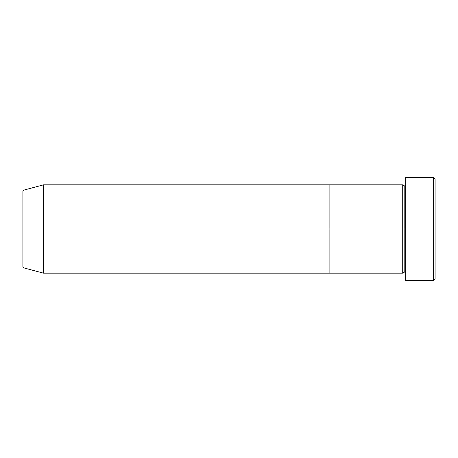 <?xml version="1.0" encoding="UTF-8"?>
<svg xmlns="http://www.w3.org/2000/svg" width="458" height="458" viewBox="0 0 458 458"><rect width="100%" height="100%" fill="white"/><g stroke="black" fill="none" stroke-linecap="round" stroke-linejoin="round"><path stroke-width="0.69" d="M405.656 273.163L404.185 271.691L402.714 273.163L402.714 229L404.185 229L404.185 186.309L404.185 229L405.656 229L405.656 280.525L405.656 177.475L405.656 229L435.1 229L435.1 178.946L435.1 279.054L435.1 229L433.629 229L433.629 280.525L433.629 229L404.185 229L404.185 186.309L404.185 229L402.714 229L402.714 184.837L402.714 229L329.107 229L329.107 273.163L329.107 184.837L329.107 229L402.714 229L402.714 184.837L43.51 184.837L43.51 229L23.993 229L23.993 267.936L23.993 229L22.9 229L22.9 266.51L22.9 229L22.9 266.51L23.993 267.936L23.993 229L43.51 229L43.51 273.163L43.51 229L329.107 229L43.51 229L43.51 184.837L23.993 190.064L23.993 229L23.993 190.064L23.993 229L22.9 229L22.9 191.49L22.9 229L22.9 191.49L23.993 190.064M433.629 229L433.629 177.475L433.629 229M402.714 229L402.714 273.163L402.714 229M404.185 229L404.185 271.691L404.185 229M402.714 273.163L329.107 273.163L329.107 184.837L329.107 273.163L43.51 273.163L23.993 267.936M405.656 280.525L433.629 280.525L435.1 279.054M402.714 184.837L404.185 186.309L405.656 184.837M435.1 178.946L433.629 177.475L405.656 177.475"/></g></svg>
